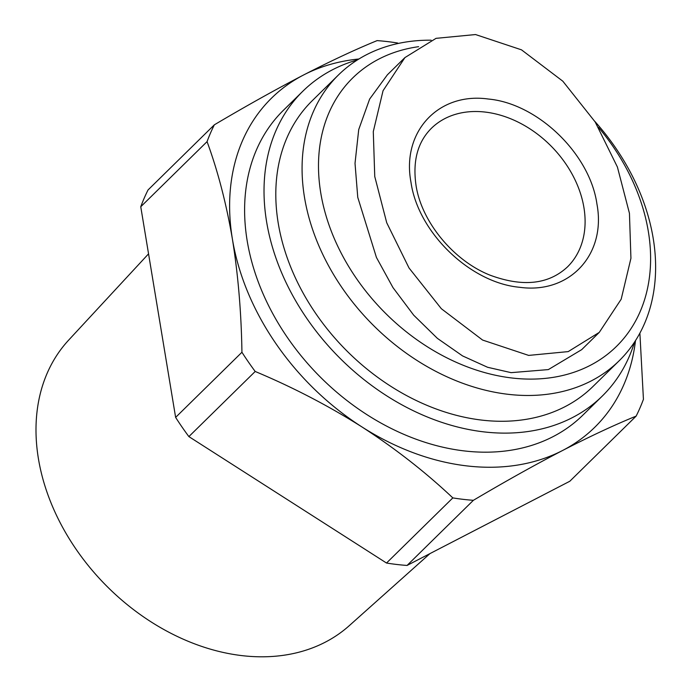 <?xml version="1.0" encoding="UTF-8"?>
<svg xmlns="http://www.w3.org/2000/svg" width="691" height="691" viewBox="0 0 691 691"><rect width="100%" height="100%" fill="white"/><g stroke="black" fill="none" stroke-linecap="round" stroke-linejoin="round"><path stroke-width="1.04" d="M519.546 287.275C569.634 294.331 606.456 254.504 596.938 204.052C589.95 153.963 537.779 103.52 488.382 99.038C438.44 91.938 401.402 131.808 410.981 182.26C418.02 232.409 470.148 282.792 519.546 287.275M475.546 34.55L436.056 38.342L404.935 57.578L383.047 90.72L373.287 131.61L374.755 176.516L386.718 222.735L409.012 267.961L441.35 308.722L482.594 340.058L528.667 355.407L568.201 351.607L599.278 332.38L621.183 299.212L630.935 258.304L629.441 213.286L617.4 167.006L595.184 121.97L562.82 81.192L521.498 49.838L475.546 34.55M404.935 57.578L387.375 74.818L369.633 99.072L358.724 129.562L355.019 163.335L357.765 197.367L376.44 257.467L392.963 287.577L413.676 315.156L437.403 338.374L462.573 355.917L487.596 367.275L511.107 372.656L548.352 369.59L581.718 349.629L599.278 332.38M148.548 253.847L68.668 340.11A200.304 150.612 45.5 0 0 62.959 527.959A200.304 150.612 45.5 0 0 241.98 655.629A200.304 150.612 45.5 0 0 349.197 625.735L429.983 553.586M473.378 500.31A259.79 195.337 -134.5 0 1 463.143 499.343A259.79 195.337 -134.5 0 1 452.83 497.9L386.511 563.035A259.79 195.337 45.5 0 0 396.824 564.478A259.79 195.337 45.5 0 0 407.059 565.445L569.825 481.247L636.143 416.112C614.619 424.879 590.123 436.323 562.673 450.446C534.869 464.905 505.104 481.532 473.378 500.31L407.059 565.445M386.511 563.035L188.876 436.6A259.79 195.337 45.5 0 1 175.626 417.39L140.757 206.756A259.79 195.337 45.5 0 1 148.047 189.947L214.357 124.812C246.082 106.034 275.847 89.407 303.651 74.948A230.656 173.432 -134.5 0 1 358.914 58.994M175.626 417.39L241.936 352.255C241.332 312.79 238.162 275.096 232.418 239.172A230.656 173.432 -134.5 0 1 303.651 74.948C331.11 60.825 355.597 49.381 377.122 40.614A259.79 195.337 -134.5 0 1 387.357 41.581A259.79 195.337 -134.5 0 1 397.671 43.023M634.545 342.062A213.657 160.657 -134.5 0 1 602.284 396.064L582.876 415.127A213.657 160.657 -134.5 0 1 464.326 450.929A213.657 160.657 -134.5 0 1 271.606 311.486A213.657 160.657 -134.5 0 1 283.448 110.258L302.865 91.195A213.657 160.657 -134.5 0 1 357.437 59.91M602.284 396.064A213.657 160.657 -134.5 0 1 483.735 431.866A213.657 160.657 -134.5 0 1 291.023 292.423A213.657 160.657 -134.5 0 1 302.865 91.195M594.821 121.391A200.304 150.612 -134.5 0 1 619.196 360.737L592.93 386.537A200.304 150.612 -134.5 0 1 481.791 420.102A200.304 150.612 -134.5 0 1 301.121 289.374A200.304 150.612 -134.5 0 1 312.22 100.722L338.486 74.93A200.304 150.612 -134.5 0 1 431.141 40.19M619.196 360.737A200.304 150.612 -134.5 0 1 508.058 394.302A200.304 150.612 -134.5 0 1 327.387 263.573A200.304 150.612 -134.5 0 1 338.486 74.93M598.466 127.36A188.168 141.482 -134.5 0 1 643.433 303.159A188.168 141.482 -134.5 0 1 511.996 378.003A188.168 141.482 -134.5 0 1 325.297 213.208A188.168 141.482 -134.5 0 1 418.608 46.686M452.83 497.9C425.596 472.212 395.295 448.554 361.92 426.917C328.199 405.626 292.621 387.15 255.195 371.473L188.876 436.6M639.883 333.122L643.433 399.303A259.79 195.337 -134.5 0 1 636.143 416.112M635.495 340.603A230.656 173.432 -134.5 0 1 562.673 450.446A230.656 173.432 -134.5 0 1 361.92 426.917A230.656 173.432 -134.5 0 1 232.418 239.172C226.32 203.586 217.872 171.074 207.067 141.629L140.757 206.756M255.195 371.473A259.79 195.337 -134.5 0 1 241.936 352.255M207.067 141.629A259.79 195.337 -134.5 0 1 214.357 124.812M583.921 207.55A97.12 73.021 -134.5 0 1 567.449 266.933C548.542 284.502 522.733 287.249 490.014 275.156C453.201 260.585 421.311 221.405 415.999 185.162C412.562 160.986 417.675 142.052 431.348 128.353A97.12 73.021 -134.5 0 1 485.229 112.08A97.12 73.021 -134.5 0 1 583.921 207.55"/></g></svg>
